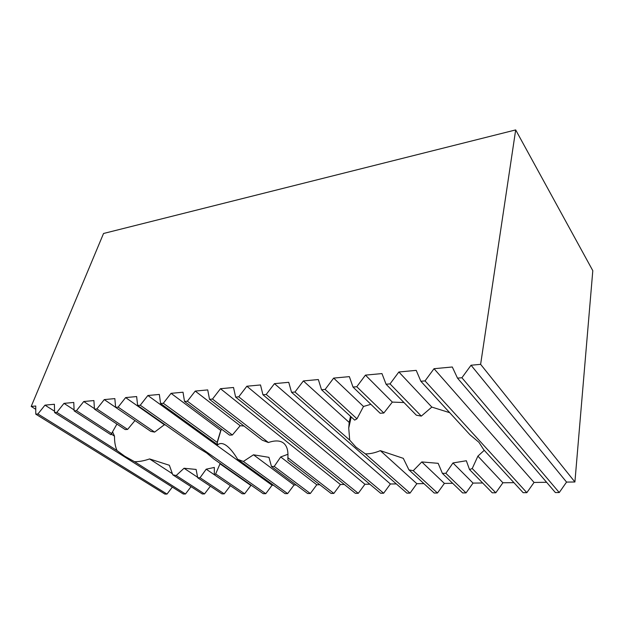 <?xml version="1.0" encoding="UTF-8"?>
<svg xmlns="http://www.w3.org/2000/svg" width="624" height="624" viewBox="0 0 624 624"><rect width="100%" height="100%" fill="white"/><g stroke="black" fill="none" stroke-linecap="round" stroke-linejoin="round"><path stroke-width="0.94" d="M423.938 483.623L416.848 483.701L380.359 450.653C374.728 452.946 369.728 454.015 365.344 453.866L355.984 447.143L349.705 440.123L348.73 428.072L349.19 422.44L303.365 380.944L318.334 379.54L321.532 389.743L325.127 389.438L333.661 378.105L349.362 376.631L353.005 387.059L356.772 386.732L365.453 375.125L381.95 373.581L386.069 384.236L390.039 383.893L398.869 371.998L416.216 370.367L420.857 381.264L425.038 380.905L434.023 368.706L452.291 366.99L457.501 378.128L461.908 377.754L471.05 365.235L480.62 364.338L515.681 129.917L103.537 233.485L31.2 406.442L35.755 406.013L35.771 414.157L37.931 413.969L44.99 405.148L54.405 404.266L54.592 412.55L56.831 412.355L63.999 403.369L73.772 402.449L74.139 410.881L76.471 410.678L83.741 401.521L93.904 400.569L94.466 409.141L96.884 408.938L104.27 399.594L114.847 398.603L115.612 407.339L118.131 407.121L125.635 397.589L136.64 396.56L137.631 405.46L140.26 405.233L147.872 395.507L159.346 394.438L160.579 403.494L163.316 403.26L171.054 393.338L183.019 392.215L184.517 401.45L187.372 401.209L195.234 391.076L207.722 389.906L209.508 399.313L212.495 399.064L220.483 388.705L233.524 387.488L235.622 397.082L238.742 396.817L246.862 386.233L260.504 384.961L262.938 394.75L266.206 394.469L274.459 383.651L288.74 382.309L291.548 392.309L294.973 392.012L303.365 380.944M350.485 416.286L349.19 422.44M321.532 389.743L354.65 420.108L356.975 418.813L363.496 406.481L333.661 378.105M370.867 404.305L363.496 406.481M353.005 387.059L380.133 413.252L383.822 413.018L392.332 402.098L365.453 375.125M403.97 402.535L392.332 402.098M386.069 384.236L416.348 415.194L421.317 416.107L431.824 407.082L398.869 371.998M449.693 412.675L431.824 407.082M420.857 381.264L469.942 434.733L478.936 442.315L483.826 449.857L523.146 492.687L526.835 492.671L425.038 380.905M220.178 463.445L215.662 473.928L214.336 474.747L214.321 467.446L206.201 469.186L200.054 477.727L197.699 477.773L196.115 469.443L184.049 468.25L176.202 475.519L172.786 474.825L169.369 465.27L149.588 458.936C144.058 460.863 139.043 461.776 134.534 461.682L124.745 456.214L117.008 450.559C115.276 446.644 114.442 441.847 114.496 436.153L112.71 432.12M74.139 410.881L110.924 434.725L116.922 424.07M94.466 409.141L125.19 429.569L127.6 429.413L134.971 420.56M115.612 407.339L150.797 431.363L154.612 432.104L164.338 424.757L165.547 425.069M137.631 405.46L196.747 446.979L206.669 453.001L213.845 458.999L263.25 493.701L265.754 493.685L140.26 405.233M237.674 459.319L243.383 461.448L287.633 493.6L285.043 493.615L237.674 459.319C233.75 452.829 230.03 448.282 226.52 445.669C223.018 443.126 220.069 442.853 217.682 444.842L160.579 403.494M221.77 429.312L220.779 430.404L217.129 442.361L217.682 444.842M244 426.028L240.178 425.716L232.378 434.998L229.57 435.146L184.517 401.45M287.859 457.665L333.848 493.42L331.055 493.436L287.96 460.067L287.859 457.665C288.374 450.731 286.946 445.879 283.585 443.118C280.145 440.435 275.075 440.24 268.382 442.517L262.298 440.193L209.508 399.313M480.62 364.338L574.907 481.993L592.8 270.668L515.681 129.917M513.934 482.656L502.905 482.773L477.89 456.136L484.247 450.31M477.89 456.136L472.235 468.538L469.521 469.56L492.258 492.804L495.791 492.788L472.235 468.538M495.791 492.788L502.905 482.773M421.317 416.107L390.039 383.893M482.656 482.992L473.039 483.093L452.969 462.953L466.339 460.746L469.521 469.56M452.969 462.953L445.856 473.304L442.385 473.366L462.634 492.921L466.027 492.905L445.856 473.304M466.027 492.905L473.039 483.093M383.822 413.018L356.772 386.732M452.681 483.311L444.382 483.405L421.801 461.932L438.157 463.328L442.385 473.366M421.801 461.932L413.252 470.707L408.931 469.864L434.203 493.03L437.455 493.022L413.252 470.707M437.455 493.022L444.382 483.405M356.975 418.813L325.127 389.438M380.359 450.653L403.299 458.344L408.931 469.864M416.848 483.701L410.023 493.124L365.344 453.866M349.705 440.123L294.973 392.012M410.023 493.124L406.887 493.139L291.548 392.309M164.338 424.757L125.635 397.589M206.201 469.186L242.213 493.779L244.631 493.771L250.871 485.488L219.937 463.772M250.871 485.488L251.55 485.48M244.631 493.771L215.662 473.928M154.612 432.104L118.131 407.121M115.612 407.332L104.27 399.594M197.699 477.773L221.894 493.857L224.227 493.849L200.054 477.727M224.227 493.849L230.389 485.706M127.6 429.413L96.884 408.938M94.427 408.626L83.741 401.521M197.613 477.274L184.049 468.25M172.786 474.825L202.254 493.935L204.516 493.927L176.202 475.519M204.516 493.927L210.382 486.205M111.922 433.727L76.471 410.678M114.496 436.153L111.439 434.171M74.1 409.921L63.999 403.369M172.427 473.764L149.588 458.936M54.592 412.55L183.261 494.013L185.445 494.005L134.534 461.682M185.445 494.005L191.045 486.665M117.008 450.559L56.831 412.355M310.315 493.514L274.232 466.417L271.479 466.495L307.632 493.522L310.315 493.514L316.805 484.778L280.706 456.955L287.96 454.256M316.805 484.778L319.831 484.747M274.232 466.417L280.706 456.955M271.479 466.495L268.96 457.345L253.492 454.795L294.037 485.02L296.228 484.996M243.383 461.448L253.492 454.795M287.633 493.6L294.037 485.02M35.763 409.289L31.2 406.442M574.907 481.993L566.553 482.087L471.05 365.235M566.553 482.087L559.244 492.547L461.908 377.754M559.244 492.547L555.391 492.562L457.501 378.128M546.616 482.297L534.05 482.438L434.023 368.706M526.835 492.671L534.05 482.438M396.341 483.92L390.39 483.982L274.459 383.651M390.39 483.982L383.643 493.225L266.206 394.469M383.643 493.225L380.632 493.241L262.938 394.75M369.837 484.208L364.931 484.255L246.862 386.233M364.931 484.255L358.27 493.327L238.742 396.817M358.27 493.327L355.376 493.342L235.622 397.082M344.354 484.481L340.415 484.52L220.483 388.705M333.848 493.42L340.415 484.52M268.382 442.517L212.495 399.064M240.178 425.716L195.234 391.076M232.378 434.998L187.372 401.209M220.779 430.404L171.054 393.338M217.129 442.361L163.316 403.26M265.754 493.685L272.072 485.261L147.872 395.507M272.072 485.261L273.484 485.246M54.561 411.216L44.99 405.148M35.771 414.157L164.884 494.083L166.998 494.075L37.931 413.969M166.998 494.075L172.349 487.102M348.73 428.072L351.203 416.949M221.005 430.108L217.16 442.962"/></g></svg>
